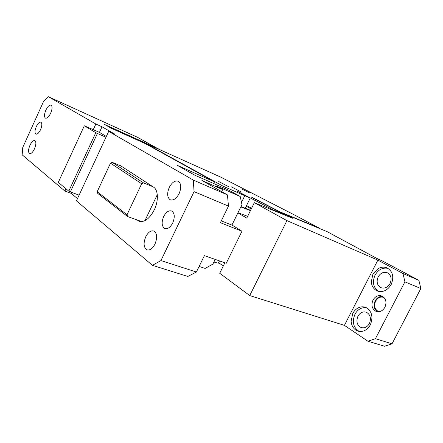 <?xml version="1.0" encoding="UTF-8"?>
<svg xmlns="http://www.w3.org/2000/svg" width="443" height="443" viewBox="0 0 443 443"><rect width="100%" height="100%" fill="white"/><g stroke="black" fill="none" stroke-linecap="round" stroke-linejoin="round"><path stroke-width="0.66" d="M152.857 186.686L143.488 182.881L141.66 183.756L127.025 214.744L127.595 216.522L137.092 219.944L138.82 221.096C144.23 222.713 149.38 218.992 154.264 209.927C158.71 200.867 158.273 189.909 153.549 187.134L120.568 165.693L118.591 165.012M127.595 216.522L97.737 193.408L97.172 191.747L127.025 214.744M141.66 183.756L110.506 163.151L97.172 191.747M143.488 182.881L112.217 162.371L110.506 163.151M112.217 162.371L121.155 166.075M193.298 180.068L194.062 191.636L160.942 260.562L152.42 265.318L76.451 200.873L108.668 131.394L193.298 180.068L227.431 194.887L228.483 206.106L220.409 222.707L241.961 231.224L232.464 225.31L221.301 220.869M172.731 222.962C170.25 227.519 167.559 229.358 164.663 228.477C161.695 226.284 161.363 222.308 163.655 216.561C166.108 212.003 168.805 210.159 171.74 211.029C174.697 213.188 175.029 217.164 172.731 222.962M179.133 193.597C176.369 198.658 173.401 200.712 170.223 199.765C167.172 197.523 166.856 193.403 169.27 187.417C171.995 182.361 174.974 180.295 178.202 181.226C181.242 183.435 181.552 187.561 179.133 193.597M154.984 244.076C152.453 248.778 149.717 250.677 146.783 249.78C143.61 247.388 143.266 243.057 145.747 236.778C148.25 232.077 150.991 230.172 153.97 231.052C157.132 233.4 157.47 237.741 154.984 244.076M106.314 136.477L99.431 132.391L102.023 126.792L114.97 134.212L108.668 131.394M159.63 149.645L137.64 137.369L48.437 96.746L95.86 124.023L102.023 126.792M221.672 191.636L222.674 189.571L201.919 180.478L227.431 194.887M222.674 189.571L216.001 185.839L240.2 196.47L229.031 190.291L194.815 175.201L177.222 165.311L214.501 181.846L145.592 143.77L111.392 128.304L104.576 124.472L159.718 149.452M48.437 96.746L43.624 101.297L22.77 147.414L22.15 154.806L64.916 191.088L65.979 188.784M99.431 132.391L93.257 129.661L95.86 124.023M40.562 129.661C38.918 132.95 37.373 134.434 35.922 134.107C34.62 132.978 34.737 130.486 36.287 126.637C37.915 123.348 39.466 121.864 40.933 122.185C42.235 123.298 42.113 125.79 40.562 129.661M50.696 113.164C48.852 116.847 47.113 118.508 45.479 118.143C44.067 116.935 44.195 114.266 45.862 110.141C47.689 106.464 49.433 104.803 51.083 105.152C52.495 106.342 52.368 109.017 50.696 113.164M34.476 148.887C32.738 152.381 31.093 153.954 29.548 153.588C28.097 152.32 28.225 149.557 29.93 145.293C31.658 141.799 33.303 140.226 34.864 140.575C36.315 141.826 36.188 144.595 34.476 148.887M93.257 129.661L84.32 125.79L58.31 182.361L68.798 191.149L95.804 132.69L97.405 133.476L70.371 191.946L68.798 191.149M84.32 125.79L95.804 132.69M213.692 183.524L214.501 181.846M194.062 191.636L228.483 206.106M160.942 260.562L196.41 272.019L187.821 276.449L152.42 265.318M241.961 231.224L226.257 263.247L204.373 255.661L196.41 272.019M231.922 225.094L241.961 204.55L240.2 196.47M215.165 259.404L212.856 264.128L205.12 268.419L199.129 266.437M97.405 133.476L105.96 137.236M70.371 191.946L79.109 195.136M71.666 192.423L71.223 193.381L64.916 191.088M71.223 193.381L77.486 198.636M141.688 221.6L137.092 219.944M144.939 220.658L157.287 194.682M367.961 341.237L375.448 338.685L392.027 343.812L384.596 346.254L367.961 341.237L344.41 325.361L249.736 295.564L286.931 220.62L254.326 202.684L246.768 218.1L237.897 212.867M224.872 262.765L219.728 273.27L249.736 295.564M284.129 214.235L284.733 213.952L327.255 231.711L377.857 258.961L381.932 260.739L418.89 280.358L403.003 273.525L377.868 260.119L286.931 220.62M360.951 249.974L361.1 249.68M344.41 325.361L377.868 260.119M375.448 338.685L404.908 281.859L403.003 273.525M372.895 274.261L378.067 268.657C381.163 266.907 384.192 266.664 387.165 267.937C392.852 271.498 394.192 277.025 391.191 284.517C387.426 290.608 382.713 292.718 377.054 290.857C373.626 289.163 371.705 286.161 371.295 281.853L372.895 274.261M352.755 313.517C354.001 311.124 355.69 309.319 357.822 308.09C360.547 306.611 363.254 306.412 365.94 307.497C371.948 311.174 373.416 316.961 370.348 324.863C366.915 330.528 362.562 332.538 357.296 330.888C353.592 329.138 351.532 325.887 351.122 321.136L352.755 313.517M384.923 307.27C382.558 311.13 379.557 312.47 375.913 311.296C371.954 308.871 370.979 305.133 372.984 300.083C375.337 296.201 378.361 294.861 382.054 296.062C385.964 298.471 386.922 302.204 384.923 307.27M392.027 343.812L420.85 288.52L418.89 280.358M240.798 206.931L250.428 210.641M237.963 212.734L247.643 216.311M250.588 210.314L240.959 206.599M254.326 202.684L292.087 218.045C293.083 218.443 293.321 218.471 292.801 218.128L284.733 213.952M420.85 288.52L404.908 281.859M387.974 268.364C382.591 267.356 378.278 269.615 375.038 275.136C372.12 282.174 373.294 287.585 378.566 291.367M366.472 307.752C361.643 307.115 357.8 309.28 354.954 314.253C351.919 321.862 353.32 327.582 359.14 331.419M382.807 296.461C379.579 296.151 377.032 297.624 375.155 300.88C373.25 305.482 373.997 309.092 377.414 311.717M357.961 316.191C355.962 321.291 356.942 325.046 360.907 327.449C364.34 328.529 367.169 327.227 369.396 323.556C371.384 318.439 370.42 314.685 366.505 312.298C363.022 311.196 360.17 312.492 357.961 316.191M378.161 276.886C376.212 281.726 377.109 285.314 380.864 287.64C384.552 288.858 387.619 287.496 390.056 283.548C392 278.697 391.119 275.114 387.415 272.799C383.666 271.553 380.581 272.921 378.161 276.886M384.053 297.502L383.965 297.463C380.559 296.356 377.774 297.585 375.609 301.151C373.759 305.803 374.667 309.242 378.322 311.473L379.025 311.722M143.92 143.011L144.108 142.613L221.173 177.322L295.26 215.37L319.99 228.488M213.864 262.068L218.355 263.181L219.473 260.894M223.383 265.806L218.543 262.793M272.905 210.237L273.104 209.838L237.37 191.243L250.212 198.06L223.278 186.293L222.691 187.494M273.104 209.838L285.026 214.7L251.801 197.462M144.108 142.613L223.278 186.293M241.313 192.018L231.379 186.863L241.313 192.018M218.737 181.547L228.793 186.78L218.737 181.547L218.593 181.846M249.896 192.998L241.679 188.951L249.896 192.998M244.724 195.789L241.496 202.412M250.212 198.06L245.234 208.243M251.884 197.29L280.137 211.942L320.084 228.311M284.827 215.093L285.026 214.7M246.535 205.58L251.585 208.271M251.247 208.963L246.197 206.266M140.979 221.611L137.751 220.448M164.663 228.477L165.173 228.666M170.223 199.765L170.588 199.909M146.783 249.78L147.458 250.007M139.739 221.428L138.82 221.096M377.873 291.173L377.054 290.857M358.747 331.342L357.296 330.888M376.661 311.556L375.913 311.296M361.809 327.737L360.907 327.449M381.351 287.834L380.864 287.64M379.003 311.717L378.322 311.473"/></g></svg>

